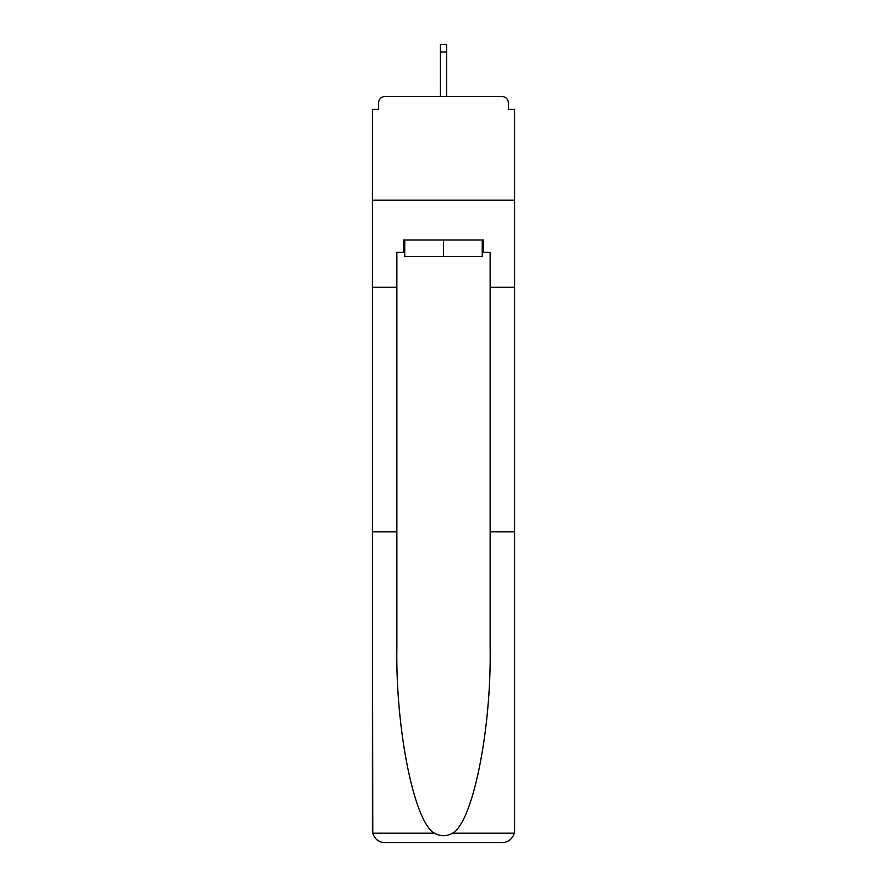 <?xml version="1.0" encoding="UTF-8"?>
<svg xmlns="http://www.w3.org/2000/svg" width="887" height="887" viewBox="0 0 887 887"><rect width="100%" height="100%" fill="white"/><g stroke="black" fill="none" stroke-linecap="round" stroke-linejoin="round"><path stroke-width="1.33" d="M490.134 531.79L514.582 531.79L514.582 830.221L514.582 109.423L508.362 109.423L508.362 102.792A6.22 6.22 0 0 0 502.153 96.572L384.847 96.572A6.22 6.22 0 0 0 378.638 102.792L378.638 109.423L372.418 109.423L372.418 200.196L514.582 200.196L372.418 200.196L372.418 287.244L396.866 287.244L396.866 647.732C395.58 730.09 414.296 822.371 434.475 833.192C440.484 836.541 446.505 836.541 452.525 833.192C472.704 822.371 491.42 730.09 490.134 647.732L490.134 252.418L483.493 252.418L483.493 239.989L403.507 239.989L403.507 252.418L404.749 252.418M508.362 109.423L508.362 102.792M502.153 96.572L475.831 96.572M411.169 96.572L384.847 96.572M378.638 102.792L378.638 109.423M404.749 239.989L404.749 256.565L482.251 256.565L482.251 239.989M443.5 239.989L443.5 256.565M396.866 531.79L372.418 531.79L372.773 833.192C374.658 839.08 378.682 842.229 384.847 842.65L416.347 842.65M384.847 842.65L502.153 842.65L384.847 842.65M470.653 842.65L502.153 842.65C508.318 842.229 512.342 839.08 514.227 833.192L514.582 830.221M372.418 830.221L372.418 287.244M514.582 287.244L490.134 287.244M403.507 252.418L396.866 252.418L396.866 287.244M482.251 252.418L483.493 252.418M446.604 52.023L440.395 52.023L440.395 44.35L446.604 44.35L446.604 96.572M440.395 52.023L440.395 96.572M372.773 833.192L434.475 833.192M452.525 833.192L514.227 833.192"/></g></svg>

